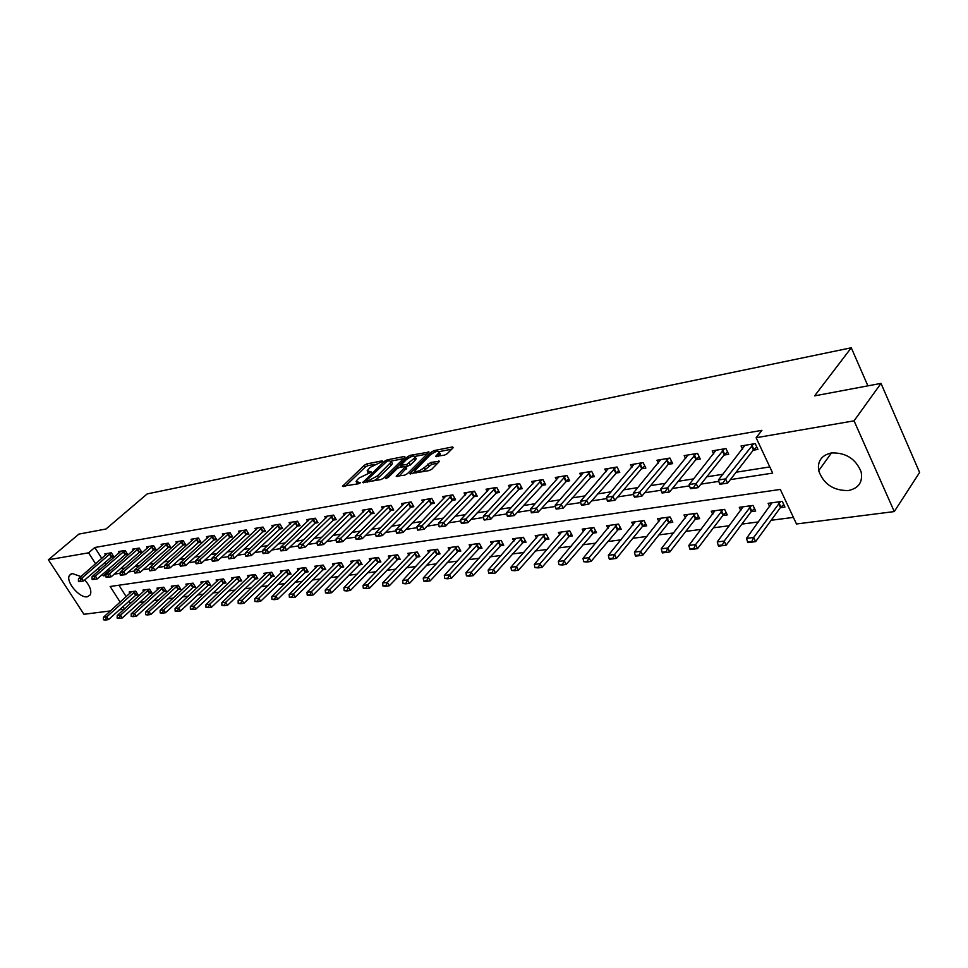 <?xml version="1.0" encoding="UTF-8"?>
<svg xmlns="http://www.w3.org/2000/svg" width="968" height="968" viewBox="0 0 968 968"><rect width="100%" height="100%" fill="white"/><g stroke="black" fill="none" stroke-linecap="round" stroke-linejoin="round"><path stroke-width="1.45" d="M382.433 461.434L382.227 460.853L366.86 463.89L364.258 465.293L342.49 486.323L358.523 483.758L360.399 482.754L356.067 481.483L357.386 479.68L359.176 477.962L371.494 472.021L367.138 470.799L370.187 467.35L382.433 461.434M848.319 490.546C833.436 490.716 823.55 484.097 818.686 470.69C817.319 461.155 821.529 455.25 831.33 452.964C845.79 452.455 855.724 458.759 861.133 471.888C862.948 482.112 858.676 488.332 848.319 490.546M84.773 579.941C90.012 585.955 91.839 590.952 90.254 594.909L87.35 596.772C79.509 598.478 65.146 581.199 69.527 575.294L72.285 573.54L80.949 576.565M444.457 455.166L447.228 453.677L453.109 447.76L452.673 446.913L434.112 450.58L431.401 452.044L409.779 473.691L429.126 470.593L431.922 469.093L439.532 461.288L430.748 462.438L424.395 467.52C419.217 471.368 416.083 472.36 415.006 470.496L429.998 455.178C435.14 451.378 438.25 450.398 439.327 452.213L435.697 456.351L444.457 455.166M110.497 610.917L83.938 614.281L48.4 559.77L78.916 534.094L106.008 529L147.197 493.91L851.271 347.778L814.608 395.864L881.013 383.389L854.054 420.838L894.275 511.576L796.482 523.978L780.317 489.433L110.146 586.487L120.189 602.169M48.4 559.77L88.572 552.837L95.626 563.848M730.38 479.608L772.682 473.11L756.129 437.73L761.913 430.336L94.803 547.501L88.572 552.837M756.129 437.73L854.054 420.838M404.963 457.259L404.624 456.424L387.103 459.885L384.465 461.312L362.734 482.524L380.956 479.571L383.667 478.119L404.963 457.259M410.275 455.299L429.054 452.08L407.443 473.667L404.697 475.155L396.19 476.244L405.665 466.588L399.832 467.217L397.134 468.681L388.071 477.587L385.675 478.361L407.601 456.739L410.275 455.299L411.061 456.739M94.803 547.501L101.822 558.476M104.532 562.735L105.778 564.671M108.549 569.015L109.469 570.442L110.8 570.237M120.347 568.736L124.993 568.01M134.637 566.498L139.489 565.736M149.229 564.211L154.299 563.424M164.124 561.876L169.436 561.041M179.358 559.492L184.9 558.621M194.907 557.048L200.703 556.14M210.818 554.555L216.856 553.611M227.069 552.014L233.385 551.022M243.706 549.4L250.288 548.372M260.707 546.739L267.579 545.662M278.106 544.016L285.282 542.891M295.918 541.221L303.395 540.047M314.14 538.365L321.945 537.143M332.81 535.437L340.954 534.154M351.929 532.436L360.423 531.105M371.518 529.363L380.376 527.984M391.592 526.217L400.837 524.777M412.174 522.998L421.818 521.486M433.289 519.683L443.344 518.11M454.936 516.295L465.426 514.649M477.151 512.81L488.102 511.092M499.96 509.228L511.382 507.438M523.385 505.562L535.304 503.687M547.44 501.787L559.879 499.839M572.161 497.915L585.144 495.882M597.571 493.934L611.135 491.804M623.707 489.832L637.864 487.618M650.605 485.621L665.379 483.298M678.278 481.277L693.717 478.857M706.773 476.813L722.902 474.284M736.128 472.215L769.79 466.927M110.993 557.108L113.813 556.636L111.356 552.776L104.847 553.877L105.657 555.148M124.739 554.821L127.607 554.349L125.138 550.441L118.483 551.566L119.306 552.861M138.775 552.486L141.679 552.002L139.198 548.057L132.41 549.207L133.245 550.526M153.101 550.102L156.042 549.618L153.549 545.625L146.616 546.799L147.463 548.142M167.718 547.67L170.707 547.174L168.202 543.133L161.124 544.331L161.983 545.71M182.662 545.178L185.674 544.681L183.158 540.604L175.946 541.826L176.817 543.229M197.908 542.649L200.969 542.128L198.44 538.002L191.071 539.261L191.954 540.701M213.492 540.047L216.602 539.527L214.061 535.352L206.523 536.635L207.43 538.111M229.416 537.397L232.574 536.877L230.021 532.654L222.313 533.961L223.233 535.473M245.691 534.687L248.885 534.154L246.332 529.883L238.455 531.226L239.386 532.763M262.34 531.916L265.583 531.384L263.006 527.052L254.947 528.419L255.903 530.004M279.353 529.085L282.644 528.54L280.054 524.16L271.827 525.563L272.782 527.185M296.752 526.193L300.092 525.636L297.503 521.207L289.081 522.635L290.061 524.305M314.564 523.228L317.952 522.659L315.35 518.183L306.723 519.647L307.727 521.353M332.786 520.191L336.235 519.622L333.609 515.085L324.788 516.573L325.805 518.34M351.444 517.094L354.941 516.513L352.316 511.915L343.277 513.439L344.318 515.254M370.55 513.911L374.096 513.318L371.458 508.66L362.214 510.233L363.266 512.084M390.116 510.656L393.722 510.051L391.072 505.332L381.598 506.942L382.675 508.853M410.166 507.317L413.832 506.712L411.17 501.932L401.466 503.578L402.555 505.538M430.712 503.892L434.438 503.275L431.764 498.435L421.818 500.129L422.931 502.15M451.766 500.396L455.553 499.766L452.879 494.854L442.679 496.584L443.828 498.677M473.364 496.802L477.224 496.161L474.538 491.187L464.071 492.954L465.245 495.108M495.519 493.111L499.44 492.458L496.753 487.412L486.021 489.239L487.206 491.466M518.255 489.324L522.248 488.659L519.55 483.552L508.527 485.416L509.749 487.715M541.596 485.44L545.662 484.762L542.951 479.584L531.638 481.495L532.884 483.879M565.566 481.459L569.692 480.769L566.982 475.506L555.366 477.478L556.648 479.934M590.178 477.357L594.388 476.655L591.666 471.319L579.735 473.34L581.042 475.893M615.479 473.146L619.762 472.432L617.039 467.012L604.77 469.093L606.113 471.743M641.481 468.814L645.85 468.089L643.115 462.595L630.507 464.737L631.886 467.483M668.222 464.362L672.675 463.624L669.941 458.046L656.97 460.248L658.385 463.103M695.738 459.788L700.275 459.038L697.541 453.363L684.195 455.625L685.646 458.602M724.052 455.081L728.686 454.307L725.94 448.547L712.206 450.882L713.694 453.98M753.213 450.217L757.932 449.43L755.197 443.586L741.04 445.982L742.577 449.225M139.223 602.544L144.317 601.878M153.355 600.704L158.655 600.015M167.779 598.829L173.296 598.103M182.504 596.905L188.24 596.167M197.545 594.945L203.51 594.17M212.899 592.948L219.107 592.15M228.593 590.904L235.042 590.069M244.626 588.822L251.329 587.951M261.009 586.693L267.979 585.785M277.755 584.515L285.003 583.571M294.877 582.276L302.415 581.296M312.386 580.001L320.226 578.985M330.306 577.666L338.449 576.613M348.649 575.282L357.107 574.181M367.416 572.838L376.213 571.689M386.631 570.333L395.779 569.148M406.306 567.78L415.829 566.534M426.477 565.155L436.374 563.86M447.131 562.456L457.428 561.125M468.306 559.71L479.015 558.306M490.026 556.878L501.158 555.426M512.302 553.974L523.882 552.474M535.147 550.998L547.21 549.437M558.609 547.948L571.156 546.315M582.688 544.815L595.756 543.121M607.432 541.596L621.02 539.829M632.842 538.293L646.999 536.441M658.966 534.893L673.716 532.969M685.828 531.396L701.183 529.387M713.464 527.79L729.461 525.709M741.899 524.087L758.573 521.921M771.169 520.276L793.397 517.384M118.907 585.216L126.239 596.724M129.01 601.055L130.547 603.451M135.399 595.272L138.134 594.896L135.726 591.109L129.155 592.017L129.99 593.336M149.266 593.384L152.036 593.009L149.617 589.173L142.913 590.105L143.772 591.46M163.411 591.46L166.23 591.085L163.786 587.213L156.949 588.157L157.82 589.536M177.858 589.5L180.701 589.113L178.257 585.204L171.276 586.172L172.159 587.576M192.596 587.503L195.488 587.116L193.031 583.147L185.904 584.14L186.8 585.579M207.648 585.458L210.576 585.059L208.108 581.054L200.824 582.071L201.743 583.547M223.015 583.377L225.98 582.966L223.511 578.924L216.07 579.953L217.001 581.453M238.709 581.236L241.722 580.836L239.229 576.734L231.642 577.787L232.586 579.336M254.753 579.058L257.803 578.646L255.31 574.508L247.542 575.585L248.51 577.158M271.137 576.831L274.234 576.42L271.73 572.233L263.804 573.334L264.772 574.944M287.895 574.556L291.041 574.133L288.512 569.898L280.405 571.023L281.398 572.681M305.017 572.233L308.211 571.798L305.67 567.514L297.394 568.664L298.398 570.37M322.526 569.862L325.768 569.414L323.227 565.082L314.757 566.256L315.774 567.998M340.446 567.429L343.737 566.982L341.184 562.589L332.508 563.787L333.561 565.578M358.777 564.937L362.117 564.477L359.551 560.036L350.682 561.271L351.747 563.11M377.532 562.384L380.92 561.924L378.355 557.435L369.268 558.693L370.357 560.581M396.735 559.782L400.183 559.31L397.594 554.761L388.301 556.043L389.414 557.991M416.397 557.108L419.906 556.636L417.305 552.026L407.794 553.345L408.919 555.342M436.532 554.374L440.101 553.89L437.5 549.219L427.747 550.574L428.897 552.631M457.174 551.566L460.792 551.082L458.191 546.351L448.196 547.731L449.37 549.86M478.313 548.699L482.004 548.203L479.39 543.411L469.141 544.827L470.339 547.017M499.996 545.758L503.747 545.25L501.121 540.386L490.619 541.85L491.853 544.101M522.236 542.733L526.048 542.213L523.422 537.3L512.641 538.789L513.899 541.124M545.044 539.636L548.929 539.115L546.291 534.118L535.231 535.655L536.514 538.063M568.446 536.466L572.403 535.921L569.753 530.863L558.415 532.436L559.722 534.929M592.476 533.199L596.506 532.654L593.844 527.524L582.204 529.133L583.547 531.722M617.148 529.847L621.25 529.29L618.588 524.087L606.634 525.745L608.013 528.419M642.498 526.398L646.672 525.842L644.01 520.554L631.729 522.26L633.132 525.043M668.537 522.865L672.796 522.284L670.134 516.936L657.502 518.679L658.954 521.571M695.314 519.235L699.658 518.642L696.984 513.209L684.001 515L685.489 518.013M722.842 515.496L727.27 514.891L724.609 509.374L711.25 511.225L712.775 514.347M751.18 511.649L755.693 511.031L753.019 505.429L739.286 507.329L740.847 510.596M780.329 507.68L784.939 507.063L782.277 501.363L768.132 503.324L769.741 506.736M867.897 385.845L851.271 347.778M881.013 383.389L919.6 472.457L894.275 511.576M124.243 609.174L119.354 609.792M122.972 606.512L124.521 608.92M102.39 574.399L103.31 575.839L105.984 575.44M114.188 574.169L120.177 573.25M128.466 571.979L134.673 571.035M143.034 569.741L149.483 568.76M157.929 567.466L164.608 566.437M173.151 565.13L180.072 564.066M188.699 562.735L195.875 561.634M204.587 560.303L212.04 559.153M220.849 557.81L228.569 556.624M237.463 555.257L245.473 554.023M254.463 552.643L262.776 551.373M271.863 549.981L280.49 548.65M289.674 547.247L298.616 545.867M307.897 544.439L317.177 543.024M326.567 541.584L336.199 540.108M345.697 538.644L355.692 537.107M365.287 535.643L375.669 534.046M385.373 532.557L396.142 530.9M405.967 529.399L417.147 527.681M427.082 526.156L438.698 524.366M448.753 522.829L460.816 520.978M470.993 519.417L483.528 517.493M493.825 515.908L506.845 513.911M517.263 512.314L530.803 510.233M541.354 508.611L555.426 506.458M566.111 504.812L580.74 502.574M591.557 500.916L606.779 498.58M617.741 496.899L633.58 494.466M644.676 492.76L661.156 490.231M672.409 488.501L689.567 485.875M700.965 484.121L718.825 481.374M98.361 568.107L99.607 570.055M109.469 570.442L103.31 575.839M367.731 471.852L368.179 473.291M356.672 482.548L357.144 484.024M374.531 464.362L367.852 465.668L365.263 467.072L345.298 486.226M366.63 481.386L365.529 482.451M403.547 458.651L391.423 461.034M387.079 461.155L366.231 480.685L368.856 480.515L377.423 475.893L391.447 461.76L389.221 460.732L387.079 461.155M373.793 480.914L378.452 477.72L377.423 475.893M391.846 462.486L392.464 463.575L391.229 465.257L378.452 477.72M415.211 456.364L427.275 453.992M398.973 476.22L406.487 468.076M399.796 467.229L401.139 465.911M414.195 458.324L415.199 456.944C414.135 455.214 411.085 456.194 406.064 459.909L400.776 465.257L406.584 464.616L414.195 458.324L415.211 460.163L416.204 458.796L415.683 457.828M415.211 460.163L410.323 465.003L405.786 466.806M439.787 453.072L440.343 454.089L438.48 456.327M415.575 471.537L416.034 473.037M421.818 471.961L425.436 469.395L424.395 467.52M437.79 463.176L431.776 464.325L425.436 469.395M415.03 471.222L412.562 473.679M451.693 449.188L439.351 451.608M131.539 591.69L103.467 617.245L106.734 616.846L135.508 591.133M105.04 619.568L103.407 619.762L105.33 620.028L106.734 616.846L108.525 619.605L137.395 593.747M103.467 617.245L103.407 619.762M105.33 620.028L108.525 619.605M78.396 581.175L80.32 581.393L78.396 581.175L78.493 578.683L107.315 553.466M111.284 552.788L81.735 578.186L83.55 580.994L78.698 581.635M113.111 555.523L83.55 580.994L80.32 581.393M78.493 578.683L81.735 578.186L80.017 580.921M145.333 589.766L117.213 615.563L120.54 615.152L149.375 589.209M118.822 617.899L117.152 618.104L119.124 618.358L120.54 615.152L122.331 617.935L151.298 591.835M117.213 615.563L117.152 618.104M119.124 618.358L122.331 617.935M159.405 587.818L131.225 613.845L134.637 613.422L163.531 587.249M132.906 616.205L131.2 616.41L133.197 616.664L134.637 613.422L136.44 616.241L165.48 589.887M131.225 613.845L131.2 616.41M133.197 616.664L136.44 616.241M173.756 585.821L145.539 612.091L149.024 611.655L177.967 585.241M147.269 614.462L145.527 614.668L147.572 614.934L149.024 611.655L150.827 614.511L179.939 587.903M145.539 612.091L145.527 614.668M147.572 614.934L150.827 614.511M92.033 579.094L93.993 579.312L92.033 579.094L92.105 576.589L120.988 551.143M125.041 550.453L95.421 576.081L97.248 578.912L92.335 579.566M126.893 553.212L97.248 578.912L93.993 579.312M92.105 576.589L95.421 576.081L93.678 578.84M105.948 576.976L107.932 577.194L105.948 576.976L106.008 574.447L134.939 548.771M139.077 548.069L109.384 573.927L111.223 576.795L106.25 577.46M140.953 550.852L111.223 576.795L107.932 577.194M106.008 574.447L109.384 573.927L107.63 576.722M120.153 574.811L122.186 575.028L120.153 574.811L120.189 572.257L149.181 546.363M153.404 545.649L123.638 571.725L125.489 574.629L120.455 575.294M155.303 548.433L125.489 574.629L122.186 575.028M120.189 572.257L123.638 571.725L121.871 574.556M188.409 583.789L160.156 610.3L163.713 609.864L192.717 583.196M161.946 612.683L160.168 612.901L162.249 613.168L163.713 609.864L165.528 612.732L194.713 585.87M160.156 610.3L160.168 612.901M162.249 613.168L165.528 612.732M134.661 572.608L136.73 572.826L134.661 572.608L134.685 570.019L163.713 543.895M168.033 543.169L138.206 569.474L140.058 572.415L134.963 573.092M169.957 545.976L140.058 572.415L136.73 572.826M134.685 570.019L138.206 569.474L136.415 572.33M203.377 581.72L175.087 608.461L178.717 608.013L207.769 581.102M176.926 610.881L175.111 611.098L177.229 611.365L178.717 608.013L180.544 610.929L209.79 583.789M175.087 608.461L175.111 611.098M177.229 611.365L180.544 610.929M218.647 579.59L190.333 606.597L194.036 606.137L223.136 578.973M192.233 609.029L190.381 609.247L192.535 609.513L194.036 606.137L195.875 609.078L225.193 581.671M190.333 606.597L190.381 609.247M192.535 609.513L195.875 609.078M234.256 577.424L205.918 604.685L209.705 604.213L238.83 576.795M207.878 607.142L205.978 607.372L208.18 607.638L209.705 604.213L211.544 607.19L240.923 579.517M205.918 604.685L205.978 607.372M208.18 607.638L211.544 607.19M250.192 575.222L221.829 602.725L225.701 602.253L254.874 574.568M223.862 605.206L221.926 605.436L224.165 605.714L225.701 602.253L227.565 605.266L256.992 577.303M221.829 602.725L221.926 605.436M224.165 605.714L227.565 605.266M266.478 572.959L238.104 600.729L242.073 600.245L271.258 572.294M240.209 603.233L238.225 603.475L240.512 603.742L242.073 600.245L243.924 603.294L273.412 575.04M238.104 600.729L238.225 603.475M240.512 603.742L243.924 603.294M149.471 570.346L151.589 570.563L149.471 570.346L149.483 567.744L178.56 541.378M182.964 540.628L153.089 567.188L154.941 570.152L149.786 570.842M184.924 543.459L154.941 570.152L151.589 570.563M149.483 567.744L153.089 567.188L151.274 570.067M164.621 568.034L166.774 568.264L164.621 568.034L164.608 565.409L193.721 538.813M198.222 538.039L168.287 564.84L170.162 567.841L164.935 568.543M200.207 540.882L170.162 567.841L166.774 568.264M164.608 565.409L168.287 564.84L166.46 567.756M180.096 565.687L182.286 565.905L180.096 565.687L180.06 563.025L209.209 536.175M213.807 535.401L183.823 562.444L185.699 565.481L180.411 566.183M215.828 538.256L185.699 565.481L182.286 565.905M180.06 563.025L183.823 562.444L181.972 565.397M195.911 563.267L198.15 563.485L195.911 563.267L195.863 560.593L225.036 533.501M229.731 532.702L199.698 560L201.598 563.061L196.226 563.787M231.788 535.582L201.598 563.061L198.15 563.485M195.863 560.593L199.698 560L197.835 562.977M212.089 560.811L214.376 561.029L212.089 560.811L212.016 558.1L241.213 530.754M246.017 529.944L215.937 557.495L217.836 560.605L212.403 561.319M248.098 532.836L217.836 560.605L214.376 561.029M212.016 558.1L215.937 557.495L214.061 560.508M283.128 570.648L254.753 598.684L258.795 598.188L288.016 569.971M256.919 601.213L254.887 601.455L257.222 601.721L258.795 598.188L260.67 601.273L290.194 572.729M254.753 598.684L254.887 601.455M257.222 601.721L260.67 601.273M228.629 558.282L230.965 558.5L228.629 558.282L228.533 555.547L257.742 527.947M262.655 527.112L232.55 554.93L234.462 558.076L228.956 558.814M264.772 530.028L234.462 558.076L230.965 558.5M228.533 555.547L232.55 554.93L230.638 557.979M300.153 568.289L271.766 596.603L275.904 596.094L305.138 567.587M274.004 599.144L271.935 599.398L274.319 599.664L275.904 596.094L277.792 599.204L307.364 570.37M271.766 596.603L271.935 599.398M274.319 599.664L277.792 599.204M245.557 555.705L247.929 555.922L245.557 555.705L245.424 552.946L274.658 525.079M279.679 524.232L249.538 552.304L251.462 555.499L245.872 556.237M281.821 527.161L251.462 555.499L247.929 555.922M245.424 552.946L249.538 552.304L247.614 555.402M317.552 565.869L289.178 594.461L293.413 593.941L322.659 565.155M291.489 597.038L289.372 597.292L291.804 597.558L293.413 593.941L295.3 597.099L324.909 567.95M289.178 594.461L289.372 597.292M291.804 597.558L295.3 597.099M262.873 553.067L265.305 553.285L262.873 553.067L262.715 550.284L291.949 522.151M297.079 521.28L266.926 549.63L268.85 552.849L263.199 553.611M299.269 524.22L268.85 552.849L265.305 553.285M262.715 550.284L266.926 549.63L264.978 552.752M335.351 563.4L306.989 592.283L311.333 591.75L340.579 562.674M309.385 594.872L307.219 595.139L309.7 595.405L311.333 591.75L313.221 594.933L342.866 565.481M306.989 592.283L307.219 595.139M309.7 595.405L313.221 594.933M280.599 550.369L283.079 550.586L280.599 550.369L280.418 547.549L309.639 519.15M314.89 518.255L284.725 546.884L286.661 550.151L280.926 550.913M317.117 521.22L286.661 550.151L283.079 550.586M280.418 547.549L284.725 546.884L282.753 550.042M353.562 560.871L325.224 590.044L329.664 589.5L358.898 560.133M327.692 592.658L325.478 592.924L328.019 593.202L329.664 589.5L331.564 592.731L361.233 562.952M325.224 590.044L325.478 592.924M328.019 593.202L331.564 592.731M298.749 547.61L301.278 547.827L298.749 547.61L298.531 544.754L327.741 516.077M333.125 515.17L302.948 544.077L304.884 547.38L299.076 548.154M335.376 518.146L304.884 547.38L301.278 547.827M298.531 544.754L302.948 544.077L300.951 547.271M372.196 558.282L343.894 587.745L348.444 587.189L377.665 557.52M346.447 590.395L344.172 590.674L346.774 590.94L348.444 587.189L350.356 590.468L380.025 560.363M343.894 587.745L344.172 590.674M346.774 590.94L350.356 590.468M317.335 544.778L319.912 544.984L317.335 544.778L317.081 541.899L346.278 512.931M351.783 511.999L321.606 541.197L323.554 544.548L317.661 545.335M354.082 515L323.554 544.548L319.912 544.984M317.081 541.899L321.606 541.197L319.585 544.427M391.266 555.632L363.012 585.398L367.671 584.829L396.868 554.858M365.65 588.072L363.327 588.35L365.977 588.629L367.671 584.829L369.582 588.145L399.276 557.701M363.012 585.398L363.327 588.35M365.977 588.629L369.582 588.145M410.795 552.922L382.602 583.002L387.369 582.409L416.53 552.135M385.325 585.701L382.941 585.979L385.651 586.257L387.369 582.409L389.293 585.773L418.975 554.991M382.602 583.002L382.941 585.979M385.651 586.257L389.293 585.773M430.796 550.151L402.664 580.534L407.552 579.941L436.677 549.328M405.495 583.256L403.051 583.559L405.81 583.825L407.552 579.941L409.488 583.341L439.157 552.208M402.664 580.534L403.051 583.559M405.81 583.825L409.488 583.341M451.294 547.307L423.234 578.017L428.243 577.4L457.307 546.472M426.162 580.764L423.657 581.066L426.489 581.332L428.243 577.4L430.191 580.848L459.836 549.352M423.234 578.017L423.657 581.066M426.489 581.332L430.191 580.848M472.287 544.391L444.324 575.428L449.467 574.798L478.458 543.532M447.349 578.198L444.784 578.513L447.676 578.779L449.467 574.798L451.415 578.283L481.036 546.424M444.324 575.428L444.784 578.513M447.676 578.779L451.415 578.283M493.813 541.402L465.959 572.778L471.222 572.124L500.141 540.519M469.093 575.573L466.455 575.887L469.419 576.166L471.222 572.124L473.183 575.658L502.767 543.423M465.959 572.778L466.455 575.887M469.419 576.166L473.183 575.658M515.896 538.341L488.15 570.055L493.559 569.39L522.381 537.434M491.393 572.875L488.683 573.201L491.72 573.479L493.559 569.39L495.519 572.971L525.055 540.35M488.15 570.055L488.683 573.201M491.72 573.479L495.519 572.971M538.535 535.195L510.922 567.26L516.476 566.57L545.19 534.275M514.286 570.116L511.503 570.442L514.613 570.721L516.476 566.57L518.437 570.212L547.912 537.192M510.922 567.26L511.503 570.442M514.613 570.721L518.437 570.212M336.368 541.874L339.006 542.092L336.368 541.874L336.09 538.958L365.251 509.712M370.889 508.757L340.724 538.244L342.684 541.644L336.695 542.443M373.224 511.769L342.684 541.644L339.006 542.092M336.09 538.958L340.724 538.244L338.679 541.523M355.873 538.91L358.584 539.115L355.873 538.91L355.571 535.957L384.683 506.421M390.455 505.441L360.314 535.231L362.286 538.668L356.2 539.479M392.839 508.466L362.286 538.668L358.584 539.115M355.571 535.957L360.314 535.231L358.245 538.547M375.874 535.861L378.633 536.066L375.874 535.861L375.524 532.884L404.588 503.045M410.505 502.041L380.388 532.134L382.372 535.606L376.201 536.441M412.925 505.09L382.372 535.606L378.633 536.066M375.524 532.884L380.388 532.134L378.306 535.486M396.372 532.739L399.203 532.944L396.372 532.739L395.997 529.726L424.988 499.585M431.05 498.556L400.982 528.952L402.966 532.485L396.711 533.32M433.519 501.618L402.966 532.485L399.203 532.944M395.997 529.726L400.982 528.952L398.864 532.352M417.402 529.532L420.293 529.738L417.402 529.532L416.99 526.495L445.897 496.039M452.116 494.987L422.096 525.697L424.093 529.278L417.74 530.125M454.633 498.06L424.093 529.278L420.293 529.738M416.99 526.495L422.096 525.697L419.967 529.145M438.976 526.241L441.94 526.447L438.976 526.241L438.516 523.168L467.338 492.409M473.715 491.32L443.767 522.357L445.764 525.987L439.315 526.846M476.28 494.406L445.764 525.987L441.94 526.447M438.516 523.168L443.767 522.357L441.602 525.842M461.119 522.877L464.156 523.071L461.119 522.877L460.623 519.755L489.336 488.671M495.882 487.569L466.007 518.933L468.016 522.599L461.458 523.482M498.484 490.667L468.016 522.599L464.156 523.071M460.623 519.755L466.007 518.933L463.817 522.466M483.855 519.405L484.194 520.034L486.964 519.61L483.855 519.405L483.31 516.259L511.903 484.847M518.618 483.71L488.84 515.412L490.861 519.138L484.194 520.034M521.28 486.819L490.861 519.138L486.964 519.61M483.31 516.259L488.84 515.412L486.626 518.993M561.767 531.976L534.3 564.38L540.011 563.691L568.603 531.021M537.797 567.272L534.941 567.611L538.123 567.889L540.011 563.691L541.983 567.369L571.374 533.949M534.3 564.38L534.941 567.611M538.123 567.889L541.983 567.369M507.208 515.847L507.547 516.476L510.39 516.053L510.051 515.424L507.208 515.847L506.615 512.665L535.062 480.914M541.959 479.753L512.302 511.794L514.311 515.569L507.547 516.476M544.669 482.875L514.311 515.569L510.39 516.053M506.615 512.665L512.302 511.794L510.051 515.424M585.616 528.661L558.318 561.44L564.187 560.714L592.634 527.693M561.936 564.356L558.996 564.707L562.263 564.973L564.187 560.714L566.159 564.453L595.453 530.621M558.318 561.44L558.996 564.707M562.263 564.973L566.159 564.453M531.19 512.193L531.529 512.834L534.457 512.387L534.118 511.757L531.19 512.193L530.549 508.974L558.839 476.885M565.929 475.687L536.393 508.079L538.414 511.915L531.529 512.834M568.688 478.821L538.414 511.915L534.457 512.387M530.549 508.974L536.393 508.079L534.118 511.757M610.106 525.261L582.99 558.415L589.016 557.677L617.306 524.269M586.741 561.355L583.728 561.718L587.068 561.985L589.016 557.677L590.988 561.464L620.185 527.197M582.99 558.415L583.728 561.718M587.068 561.985L590.988 561.464M555.85 508.442L556.189 509.095L559.189 508.636L558.851 507.982L555.85 508.442L555.148 505.187L583.268 472.747M590.553 471.513L561.162 504.255L563.194 508.152L556.189 509.095M593.372 474.647L563.194 508.152L559.189 508.636M555.148 505.187L561.162 504.255L558.851 507.982M635.25 521.776L608.352 555.305L614.547 554.543L642.655 520.748M612.236 558.27L609.138 558.645L609.465 559.286L612.562 558.911L614.547 554.543L616.519 558.391L642.631 526.229L645.583 523.688M608.352 555.305L609.138 558.645M612.562 558.911L616.519 558.391M581.199 504.582L581.538 505.236L584.624 504.764L584.285 504.11L581.199 504.582L580.449 501.279L608.364 468.488M615.854 467.217L586.62 500.335L588.665 504.28L581.538 505.236M618.721 470.363L588.665 504.28L584.624 504.764M580.449 501.279L586.62 500.335L584.285 504.11M661.096 518.183L634.427 552.099L640.792 551.324L668.707 517.13M638.457 555.112L635.274 555.487L635.601 556.14L638.783 555.753L640.792 551.324L642.776 555.221L668.67 522.696L671.695 520.07M634.427 552.099L635.274 555.487M638.783 555.753L642.776 555.221M607.275 500.613L607.614 501.279L610.796 500.795L610.457 500.129L607.275 500.613L606.464 497.274L634.161 464.108M641.857 462.813L612.817 496.294L614.861 500.299L607.614 501.279M644.797 465.959L641.699 468.56L614.861 500.299L610.796 500.795M606.464 497.274L612.817 496.294L610.457 500.129M687.655 514.504L661.241 548.808L667.787 548.009L695.484 513.415M665.427 551.845L662.148 552.244L662.475 552.897L665.754 552.51L667.787 548.009L669.783 551.966L695.447 519.054L698.533 516.355M661.241 548.808L662.148 552.244M665.754 552.51L669.783 551.966M634.1 496.524L634.439 497.201L637.718 496.705L637.38 496.027L634.1 496.524L633.241 493.148L660.696 459.619M668.598 458.275L639.775 492.131L641.82 496.209L634.439 497.201M671.598 461.434L668.44 464.108L641.82 496.209L637.718 496.705M633.241 493.148L639.775 492.131L637.38 496.027M714.977 510.705L688.841 545.42L695.581 544.597L723.023 509.591M693.173 548.493L689.809 548.904L690.136 549.57L693.511 549.159L695.581 544.597L697.565 548.626L722.975 515.315L726.133 512.532M688.841 545.42L689.809 548.904M693.511 549.159L697.565 548.626M661.725 492.313L662.064 493.002L665.44 492.494L665.089 491.804L661.725 492.313L660.793 488.888L687.982 454.984M696.113 453.605L667.533 487.86L669.578 491.998L662.064 493.002M699.186 456.775L695.956 459.522L669.578 491.998L665.44 492.494M660.793 488.888L667.533 487.86L665.089 491.804M743.073 506.809L717.24 541.935L724.185 541.088L751.35 505.659M721.753 545.044L718.28 545.456L718.607 546.146L722.08 545.722L724.185 541.088L726.169 545.178L751.313 511.467L754.532 508.599M717.24 541.935L718.28 545.456M722.08 545.722L726.169 545.178M690.172 487.981L690.511 488.683L693.983 488.15L693.645 487.449L690.172 487.981L689.168 484.52L716.066 450.229M724.439 448.801L696.113 483.443L698.158 487.654L690.511 488.683M727.573 451.971L724.27 454.803L698.158 487.654L693.983 488.15M689.168 484.52L696.113 483.443L693.645 487.449M771.992 502.791L746.497 538.353L753.649 537.47L780.51 501.606M751.18 541.487L747.599 541.911L747.937 542.612L751.507 542.177L753.649 537.47L755.633 541.62L780.462 507.498L783.765 504.546M746.497 538.353L747.599 541.911M751.507 542.177L755.633 541.62M719.478 483.516L719.817 484.23L723.399 483.685L723.048 482.971L719.478 483.516L718.413 480.007L744.973 445.316M753.6 443.852L725.564 478.906L727.609 483.177L719.817 484.23M756.807 447.022L753.419 449.951L727.609 483.177L723.399 483.685M718.413 480.007L725.564 478.906L723.048 482.971M369.933 472.941L369.292 471.803M358.862 483.673L358.208 482.512M343.386 486.589L342.902 485.742M365.263 467.072L364.258 465.293M367.852 465.668L366.86 463.89M363.617 482.814L363.133 481.955M385.034 462.341L384.465 461.312M387.732 461.022L387.103 459.885M405.048 457.174L404.624 456.424M367.38 482.112L366.715 480.914M369.522 481.713L368.856 480.515M391.229 465.257L390.213 463.442M428.739 452.528L428.304 451.729M397.061 476.571L396.577 475.699M406.306 468.972L405.277 467.12M386.28 478.579L385.954 477.974M408.375 458.142L407.601 456.739M402.144 466.782L401.49 465.596M407.613 466.455L406.584 464.616M410.323 465.003L409.295 463.152M436.52 456.702L436.06 455.855M439.387 455.42L438.371 453.544M429.03 465.802L427.989 463.926M431.776 464.325L430.748 462.438M439.218 461.748L438.758 460.901M410.65 474.042L410.154 473.158M432.176 453.472L431.401 452.044M434.898 452.032L434.112 450.58M453.121 447.748L452.673 446.913M135.956 594.8L134.225 592.077M135.544 595.139L133.802 592.416M109.445 554.132L111.223 556.915M109.88 553.793L111.647 556.576M149.834 592.912L148.08 590.153M149.411 593.251L147.668 590.492M163.979 590.988L162.225 588.205M163.556 591.327L161.813 588.544M178.427 589.028L176.66 586.209M178.003 589.367L176.237 586.548M123.19 551.808L124.969 554.616M123.626 551.47L125.404 554.277M137.214 549.437L139.005 552.28M137.65 549.098L139.44 551.941M151.54 547.029L153.331 549.897M151.964 546.678L153.767 549.558M193.164 587.019L191.398 584.164M192.741 587.37L190.974 584.515M166.145 544.561L167.96 547.464M166.581 544.21L168.384 547.114M208.217 584.962L206.438 582.095M207.793 585.325L206.015 582.446M223.584 582.881L221.805 579.965M223.16 583.232L221.382 580.328M239.29 580.74L237.499 577.799M238.854 581.102L237.063 578.162M255.322 578.561L253.531 575.585M254.899 578.924L253.096 575.948M271.718 576.323L269.915 573.31M271.282 576.698L269.479 573.685M181.077 542.044L182.892 544.972M181.512 541.693L183.327 544.621M196.322 539.466L198.137 542.431M196.758 539.115L198.585 542.08M211.895 536.841L213.722 539.841M212.343 536.478L214.17 539.479M227.819 534.142L229.646 537.179M228.254 533.791L230.094 536.829M244.081 531.396L245.933 534.469M244.529 531.033L246.368 534.106M288.476 574.048L286.649 570.999M288.041 574.423L286.226 571.374M260.719 528.589L262.57 531.698M261.154 528.226L263.018 531.335M305.598 571.713L303.771 568.639M305.162 572.088L303.335 569.015M277.719 525.721L279.583 528.867M278.167 525.346L280.03 528.492M323.106 569.329L321.279 566.207M322.671 569.716L320.844 566.595M295.119 522.78L296.994 525.975M295.567 522.405L297.442 525.6M341.026 566.897L339.187 563.739M340.591 567.272L338.752 564.126M312.918 519.78L314.794 522.998M313.366 519.405L315.241 522.623M359.358 564.404L357.507 561.21M358.922 564.792L357.071 561.597M331.141 516.706L333.028 519.973M331.588 516.319L333.476 519.586M378.113 561.851L376.262 558.609M377.677 562.239L375.826 559.008M349.787 513.56L351.674 516.864M350.234 513.173L352.134 516.476M397.316 559.238L395.464 555.959M396.88 559.625L395.017 556.358M416.978 556.552L415.115 553.236M416.542 556.951L414.679 553.635M437.125 553.817L435.249 550.453M436.677 554.216L434.801 550.865M457.755 551.01L455.88 547.61M457.319 551.421L455.432 548.009M478.906 548.13L477.018 544.681M478.458 548.541L476.583 545.093M500.589 545.178L498.701 541.681M500.141 545.601L498.254 542.104M522.829 542.153L520.929 538.607M522.381 542.576L520.481 539.031M545.637 539.043L543.738 535.461M545.19 539.479L543.278 535.885M368.881 510.33L370.78 513.681M369.328 509.942L371.228 513.294M388.434 507.026L390.346 510.426M388.894 506.639L390.806 510.027M408.484 503.65L410.396 507.087M408.932 503.251L410.843 506.688M429.018 500.178L430.941 503.662M429.477 499.778L431.389 503.263M450.072 496.62L451.995 500.154M450.531 496.221L452.455 499.742M471.658 492.978L473.594 496.56M472.118 492.567L474.054 496.148M493.813 489.239L495.749 492.869M494.273 488.828L496.209 492.446M516.537 485.404L518.485 489.082M516.997 484.98L518.945 488.659M569.039 535.861L567.127 532.231M568.591 536.296L566.679 532.654M539.878 481.459L541.826 485.186M540.338 481.036L542.286 484.762M593.069 532.594L591.158 528.903M592.61 533.029L590.71 529.339M563.836 477.418L565.784 481.205M564.296 476.994L566.244 480.769M617.729 529.242L615.817 525.491M617.281 529.678L615.37 525.939M588.447 473.267L590.407 477.103M588.907 472.832L590.867 476.667M643.079 525.781L641.167 521.994M642.631 526.229L640.719 522.442M613.736 468.996L615.696 472.892M614.196 468.56L616.156 472.444M669.118 522.248L667.206 518.388M668.67 522.696L666.758 518.848M639.739 464.604L641.699 468.56M640.199 464.156L642.159 468.113M695.895 518.594L693.971 514.686M695.447 519.054L693.524 515.145M666.468 460.09L668.44 464.108M666.94 459.643L668.9 463.648M723.423 514.855L721.511 510.886M722.975 515.315L721.063 511.346M693.983 455.444L695.956 459.522M694.443 454.996L696.415 459.062M751.749 510.995L749.837 506.966M751.313 511.467L749.389 507.438M722.297 450.664L724.27 454.803M722.757 450.205L724.73 454.343M780.91 507.026L778.986 502.936M780.462 507.498L778.538 503.408M751.446 445.74L753.419 449.951M751.906 445.28L753.878 449.479M818.686 470.69L831.451 452.939M69.527 575.294L71.221 573.842M367.066 482.173L366.376 480.927M392.464 463.575L391.447 461.76M406.681 468.439L405.665 466.588M416.204 458.796L415.199 456.944M401.672 466.866L400.97 465.608M440.343 454.089L439.327 452.213"/></g></svg>
